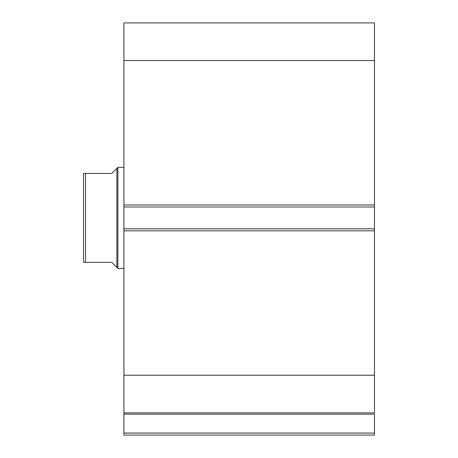 <?xml version="1.0" encoding="UTF-8"?>
<svg xmlns="http://www.w3.org/2000/svg" width="458" height="458" viewBox="0 0 458 458"><rect width="100%" height="100%" fill="white"/><g stroke="black" fill="none" stroke-linecap="round" stroke-linejoin="round"><path stroke-width="0.69" d="M123.929 413.076L123.929 414.158L374.484 414.158L374.484 433.079L123.929 433.079L374.484 433.079L374.484 414.158L123.929 414.158L123.929 435.1L374.484 435.1L374.484 433.079L374.484 435.1L123.929 435.1L123.929 412.876L374.484 412.876L374.484 22.9L123.929 22.9L123.929 60.542L123.929 22.9L374.484 22.9L374.484 204.955L123.929 204.955L123.929 60.542L374.484 60.542L123.929 60.542L123.929 206.976L123.929 204.955L374.484 204.955L374.484 228.8L123.929 228.8L123.929 206.976L374.484 206.976L123.929 206.976L123.929 230.821L123.929 228.8L374.484 228.8L374.484 375.228L123.929 375.228L123.929 230.821L374.484 230.821L123.929 230.821L123.929 412.876L123.929 375.228L374.484 375.228L374.484 413.076M123.929 412.876L374.484 412.876M117.866 268.399L116.859 267.392L117.866 268.399L123.929 268.399L117.866 268.399L117.866 167.37L123.929 167.37L117.866 167.37L117.866 268.399M116.859 168.384L115.576 169.66L117.866 167.37L116.859 168.384L116.859 267.392L116.859 168.384L111.804 173.433L85.537 173.433L85.537 262.342L111.804 262.342L116.859 267.392L111.804 262.342L83.516 262.342L85.537 262.342L85.537 173.433L83.516 173.433L83.516 262.342L83.516 173.433M115.576 169.66L111.804 173.433L83.591 173.433M116.859 267.392L111.804 262.342M84.386 173.433L84.862 173.433M84.862 262.342L83.516 262.342M84.386 262.342L83.843 262.342"/></g></svg>
